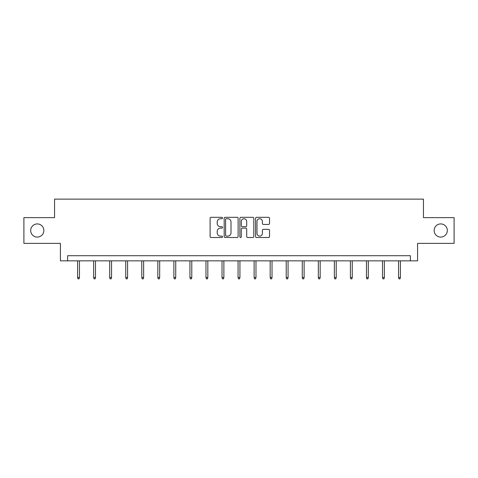 <?xml version="1.0" encoding="UTF-8"?>
<svg xmlns="http://www.w3.org/2000/svg" width="478" height="478" viewBox="0 0 478 478"><rect width="100%" height="100%" fill="white"/><g stroke="black" fill="none" stroke-linecap="round" stroke-linejoin="round"><path stroke-width="0.72" d="M222.539 218.028A0.705 0.705 0 0 0 221.834 217.317L211.109 217.317A1.01 1.01 0 0 0 210.099 218.327L210.099 236.502A1.01 1.01 0 0 0 211.109 237.512L221.834 237.512A0.705 0.705 0 0 0 222.539 236.807A0.705 0.705 0 0 0 221.834 236.102L220.448 236.102A3.232 3.232 0 0 1 217.215 232.87L217.215 231.352A3.232 3.232 0 0 1 220.448 228.126L221.834 228.126A0.705 0.705 0 0 0 222.539 227.414A0.705 0.705 0 0 0 221.834 226.709L220.448 226.709A3.232 3.232 0 0 1 217.215 223.477L217.215 221.965A3.232 3.232 0 0 1 220.448 218.733L221.834 218.733A0.705 0.705 0 0 0 222.539 218.028M434.144 230.504A6.584 6.584 0 0 0 440.728 237.088A6.584 6.584 0 0 0 447.312 230.504A6.584 6.584 0 0 0 440.728 223.919A6.584 6.584 0 0 0 434.144 230.504M30.688 230.504A6.584 6.584 0 0 0 37.272 237.088A6.584 6.584 0 0 0 43.857 230.504A6.584 6.584 0 0 0 37.272 223.919A6.584 6.584 0 0 0 30.688 230.504M268.511 224.439A1.01 1.01 0 0 0 269.52 223.429L269.52 218.327A1.01 1.01 0 0 0 268.511 217.317L256.596 217.317A1.01 1.01 0 0 0 255.587 218.327L255.587 236.502A1.01 1.01 0 0 0 256.596 237.512L268.511 237.512A1.01 1.01 0 0 0 269.52 236.502L269.52 230.342A1.01 1.01 0 0 0 268.511 229.332L263.408 229.332A1.01 1.01 0 0 0 262.398 230.342L262.398 233.401A2.701 2.701 0 0 1 259.697 236.102A2.701 2.701 0 0 1 256.997 233.401L256.997 221.434A2.701 2.701 0 0 1 259.697 218.733A2.701 2.701 0 0 1 262.398 221.434L262.398 223.429A1.01 1.01 0 0 0 263.408 224.439L268.511 224.439M410.381 260.851L417.581 260.851L417.581 243.362L454.1 243.362L454.1 217.645L423.442 217.645L423.442 199.129L54.558 199.129L54.558 217.645L23.9 217.645L23.9 243.362L60.419 243.362L60.419 260.851L410.381 260.851L410.381 255.706L67.619 255.706L67.619 260.851M238.116 218.327A1.01 1.01 0 0 0 237.106 217.317L225.192 217.317A1.01 1.01 0 0 0 224.182 218.327L224.182 236.502A1.01 1.01 0 0 0 225.192 237.512L237.106 237.512A1.01 1.01 0 0 0 238.116 236.502L238.116 218.327M240.894 217.317L252.808 217.317A1.01 1.01 0 0 1 253.818 218.327L253.818 236.502A1.01 1.01 0 0 1 252.808 237.512L247.712 237.512A1.01 1.01 0 0 1 246.702 236.502L246.702 229.135A1.01 1.01 0 0 0 245.692 228.126L242.304 228.126A1.01 1.01 0 0 0 241.294 229.135L241.294 236.807A0.705 0.705 0 0 1 240.589 237.512A0.705 0.705 0 0 1 239.884 236.807L239.884 218.327A1.01 1.01 0 0 1 240.894 217.317M226.303 218.733A0.705 0.705 0 0 0 225.598 219.438L225.598 235.391A0.705 0.705 0 0 0 226.303 236.102L227.767 236.102A3.232 3.232 0 0 0 230.999 232.87L230.999 221.965A3.232 3.232 0 0 0 227.767 218.733L226.303 218.733M246.702 221.487A2.701 2.701 0 0 0 244.001 218.787A2.701 2.701 0 0 0 241.294 221.487L241.294 225.7A1.01 1.01 0 0 0 242.304 226.709L245.692 226.709A1.01 1.01 0 0 0 246.702 225.7L246.702 221.487M79.45 277.533L79.037 278.871L78.01 278.871L77.597 277.533L79.45 277.533L79.45 260.851M77.597 277.533L77.597 260.851M95.498 277.533L95.086 278.871L94.058 278.871L93.646 277.533L95.498 277.533L95.498 260.851M93.646 277.533L93.646 260.851M111.547 277.533L111.135 278.871L110.107 278.871L109.695 277.533L111.547 277.533L111.547 260.851M109.695 277.533L109.695 260.851M127.59 277.533L127.184 278.871L126.15 278.871L125.738 277.533L127.59 277.533L127.59 260.851M125.738 277.533L125.738 260.851M143.639 277.533L143.227 278.871L142.199 278.871L141.787 277.533L143.639 277.533L143.639 260.851M141.787 277.533L141.787 260.851M159.688 277.533L159.276 278.871L158.248 278.871L157.836 277.533L159.688 277.533L159.688 260.851M157.836 277.533L157.836 260.851M175.737 277.533L175.324 278.871L174.297 278.871L173.884 277.533L175.737 277.533L175.737 260.851M173.884 277.533L173.884 260.851M191.786 277.533L191.373 278.871L190.346 278.871L189.933 277.533L191.786 277.533L191.786 260.851M189.933 277.533L189.933 260.851M207.828 277.533L207.416 278.871L206.388 278.871L205.976 277.533L207.828 277.533L207.828 260.851M205.976 277.533L205.976 260.851M223.877 277.533L223.465 278.871L222.437 278.871L222.025 277.533L223.877 277.533L223.877 260.851M222.025 277.533L222.025 260.851M239.926 277.533L239.514 278.871L238.486 278.871L238.074 277.533L239.926 277.533L239.926 260.851M238.074 277.533L238.074 260.851M255.975 277.533L255.563 278.871L254.535 278.871L254.123 277.533L255.975 277.533L255.975 260.851M254.123 277.533L254.123 260.851M272.024 277.533L271.612 278.871L270.584 278.871L270.172 277.533L272.024 277.533L272.024 260.851M270.172 277.533L270.172 260.851M288.067 277.533L287.654 278.871L286.627 278.871L286.214 277.533L288.067 277.533L288.067 260.851M286.214 277.533L286.214 260.851M304.116 277.533L303.703 278.871L302.676 278.871L302.263 277.533L304.116 277.533L304.116 260.851M302.263 277.533L302.263 260.851M320.164 277.533L319.752 278.871L318.724 278.871L318.312 277.533L320.164 277.533L320.164 260.851M318.312 277.533L318.312 260.851M336.213 277.533L335.801 278.871L334.773 278.871L334.361 277.533L336.213 277.533L336.213 260.851M334.361 277.533L334.361 260.851M352.262 277.533L351.85 278.871L350.816 278.871L350.41 277.533L352.262 277.533L352.262 260.851M350.41 277.533L350.41 260.851M368.305 277.533L367.893 278.871L366.865 278.871L366.453 277.533L368.305 277.533L368.305 260.851M366.453 277.533L366.453 260.851M384.354 277.533L383.942 278.871L382.914 278.871L382.502 277.533L384.354 277.533L384.354 260.851M382.502 277.533L382.502 260.851M400.403 277.533L399.99 278.871L398.963 278.871L398.55 277.533L400.403 277.533L400.403 260.851M398.55 277.533L398.55 260.851"/></g></svg>
